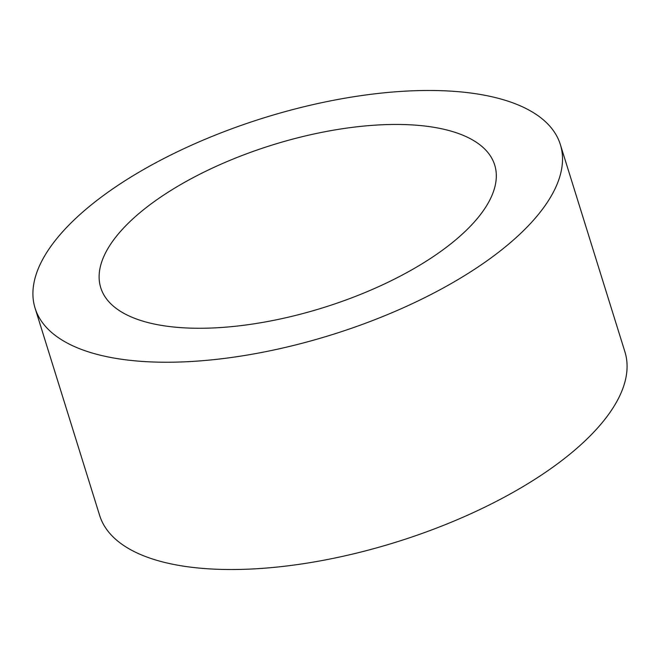 <?xml version="1.0" encoding="UTF-8"?>
<svg xmlns="http://www.w3.org/2000/svg" width="660" height="660" viewBox="0 0 660 660"><rect width="100%" height="100%" fill="white"/><g stroke="black" fill="none" stroke-linecap="round" stroke-linejoin="round"><path stroke-width="0.99" d="M162.607 325.578A206.308 85.231 162.7 0 1 100.741 287.71A206.308 85.231 162.7 0 1 206.844 170.725A206.308 85.231 162.7 0 1 432.828 127.132A206.308 85.231 162.7 0 1 494.695 165.008A206.308 85.231 162.7 0 1 388.6 281.985A206.308 85.231 162.7 0 1 162.607 325.578M560.356 144.556L624.921 351.846A275.08 113.636 162.7 0 1 483.45 507.82A275.08 113.636 162.7 0 1 182.135 565.942A275.08 113.636 162.7 0 1 99.643 515.443L35.079 308.154A275.08 113.636 162.7 0 1 176.55 152.179A275.08 113.636 162.7 0 1 477.865 94.058A275.08 113.636 162.7 0 1 560.356 144.556A275.08 113.636 162.7 0 1 418.885 300.531A275.08 113.636 162.7 0 1 117.571 358.652A275.08 113.636 162.7 0 1 35.079 308.154"/></g></svg>
